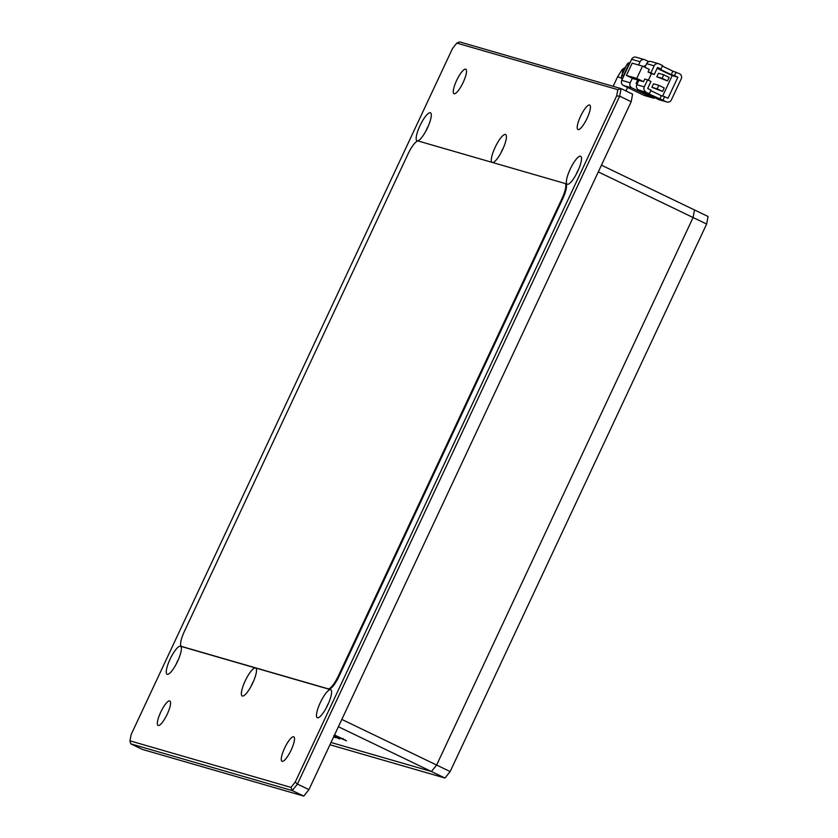 <?xml version="1.0" encoding="UTF-8"?>
<svg xmlns="http://www.w3.org/2000/svg" width="838" height="838" viewBox="0 0 838 838"><rect width="100%" height="100%" fill="white"/><g stroke="black" fill="none" stroke-linecap="round" stroke-linejoin="round"><path stroke-width="1.26" d="M450.153 771.557L436.619 765.042L693.089 217.524L694.503 209.961L708.047 216.476L706.633 224.039L450.153 771.557L444.988 778.041L329.952 744.762M338.395 726.745L431.444 771.515L436.619 765.042L431.444 771.515L331.02 742.478L431.444 771.515L444.988 778.041M601.454 165.18L694.503 209.961L693.089 217.524L706.633 224.039M629.893 62.609A3.876 3.75 106.1 0 0 626.73 64.84L621.796 75.368A3.876 3.75 106.1 0 0 622.205 79.411M630.281 62.169A7.762 7.511 106.1 0 0 628.804 64.317L623.535 75.556A7.762 7.511 106.1 0 0 622.833 78.07M648.801 61.645L645.103 59.865A3.876 3.75 106.1 0 0 644.537 59.645L636.084 57.204A3.876 3.75 106.1 0 0 631.622 59.299L621.765 80.354A3.876 3.75 106.1 0 0 623.503 85.497L643.814 95.27A3.876 3.75 106.1 0 0 644.38 95.49L652.833 97.931A3.876 3.75 106.1 0 0 655.138 97.837M644.537 59.645A3.876 3.75 106.1 0 0 640.075 61.74L638.556 64.987M632.334 78.269L630.207 82.805A3.876 3.75 106.1 0 0 631.957 87.938L652.268 97.711A3.876 3.75 106.1 0 0 652.833 97.931M637.121 83.978L636.115 83.486L637.749 79.998M643.93 66.81L644.328 65.94L645.428 66.254M637.205 83.81L636.115 83.486M644.935 67.291L646.643 63.646L654.164 65.814A3.876 3.75 -73.9 0 1 659.192 63.939L662.575 65.563L660.931 69.072L657.694 68.14L671.238 74.655L672.883 71.146L662.334 66.076M658.626 63.719L651.116 61.551A3.876 3.75 106.1 0 0 646.643 63.646M666.346 101.786L658.836 99.617A3.876 3.75 106.1 0 0 659.401 99.837L666.912 102.006A3.876 3.75 -73.9 0 1 666.346 101.786L646.182 92.704L649.419 93.647L651.063 90.137L647.68 88.503L650.969 81.485L647.585 79.851L644.296 86.88L636.786 84.701A3.876 3.75 106.1 0 0 638.525 89.844L649.419 93.647M658.836 99.617L638.525 89.844M636.786 84.701L638.839 80.312L643.532 81.674L636.765 78.416L626.436 75.43L633.203 78.688L638.839 80.312M666.912 102.006A3.876 3.75 -73.9 0 0 671.374 99.911L681.242 78.845A3.876 3.75 -73.9 0 0 679.503 73.713L672.883 71.146M654.164 65.814L650.875 72.833L648.057 72.026L649.282 69.386L642.516 66.129L632.187 63.143L626.436 75.43M650.833 90.64L661.371 95.71L659.726 99.219M646.035 92.012A3.876 3.75 -73.9 0 1 644.296 86.88M661.371 95.71L664.607 96.653L662.963 100.162M664.607 96.653L667.991 98.276L677.858 77.222L674.475 75.588L676.119 72.078M650.875 72.833L654.258 74.467L657.547 67.449L660.931 69.072M674.475 75.588L671.238 74.655M642.516 66.129L636.765 78.416M643.532 81.674L644.768 79.044L647.585 79.851M662.628 96.077L672.223 75.588L677.858 77.222M672.223 75.588L657.128 68.328M648.057 72.026L651.44 73.65L648.361 80.228M654.258 74.467L651.44 73.65M656.835 76.792L658.479 73.283L663.738 74.802L662.093 78.311L656.835 76.792L667.509 80.919L669.153 77.41L663.738 74.802M651.901 87.32L653.546 83.81L658.804 85.329L657.16 88.838L651.901 87.32L662.575 91.447L664.22 87.938L658.804 85.329M662.093 78.311L667.509 80.919M657.16 88.838L662.575 91.447M251.18 686.102A9.312 2.315 115.7 0 1 253.547 681.179M176.064 664.377A9.312 2.315 115.7 0 1 178.431 659.454M326.296 707.827A9.312 2.315 115.7 0 1 328.664 702.904M501.082 152.621A9.312 2.315 115.7 0 1 503.449 147.698M425.966 130.896A9.312 2.315 115.7 0 1 428.333 125.972M576.198 174.346A9.312 2.315 115.7 0 1 578.566 169.423M158.204 725.499A13.576 3.373 115.7 0 1 158.068 725.446A13.576 3.373 115.7 0 1 160.791 712.007A13.576 3.373 115.7 0 1 169.705 700.924A13.576 3.373 115.7 0 1 169.842 700.977A13.576 3.373 115.7 0 1 167.118 714.416A13.576 3.373 115.7 0 1 158.204 725.499M282.134 761.344A13.576 3.373 115.7 0 1 282.008 761.292A13.576 3.373 115.7 0 1 284.731 747.852A13.576 3.373 115.7 0 1 293.646 736.77A13.576 3.373 115.7 0 1 293.782 736.822A13.576 3.373 115.7 0 1 291.058 750.261A13.576 3.373 115.7 0 1 282.134 761.344M454.133 93.73A13.576 3.373 115.7 0 1 454.007 93.688A13.576 3.373 115.7 0 1 456.731 80.249A13.576 3.373 115.7 0 1 465.645 69.166A13.576 3.373 115.7 0 1 465.781 69.219A13.576 3.373 115.7 0 1 463.058 82.658A13.576 3.373 115.7 0 1 454.133 93.73M578.073 129.576A13.576 3.373 115.7 0 1 577.948 129.534A13.576 3.373 115.7 0 1 580.661 116.084A13.576 3.373 115.7 0 1 589.585 105.012A13.576 3.373 115.7 0 1 589.711 105.064A13.576 3.373 115.7 0 1 586.998 118.504A13.576 3.373 115.7 0 1 578.073 129.576M242.36 696.032A15.513 3.855 115.7 0 1 245.188 680.906A15.513 3.855 115.7 0 1 255.517 667.959A15.513 3.855 115.7 0 1 256.334 668.913A15.513 3.855 115.7 0 1 252.416 683.672A15.513 3.855 115.7 0 1 243.334 695.938A15.513 3.855 115.7 0 1 242.36 696.032M167.254 674.307A15.513 3.855 115.7 0 1 170.072 659.181A15.513 3.855 115.7 0 1 180.4 646.234A15.513 3.855 115.7 0 1 181.218 647.187A15.513 3.855 115.7 0 1 177.3 661.947A15.513 3.855 115.7 0 1 168.218 674.213A15.513 3.855 115.7 0 1 167.254 674.307M317.476 717.757A15.513 3.855 115.7 0 1 320.294 702.632A15.513 3.855 115.7 0 1 330.633 689.684A15.513 3.855 115.7 0 1 331.45 690.638A15.513 3.855 115.7 0 1 327.532 705.397A15.513 3.855 115.7 0 1 318.44 717.663A15.513 3.855 115.7 0 1 317.476 717.757M491.843 162.3A15.513 3.855 115.7 0 1 495.52 146.535A15.513 3.855 115.7 0 1 505.419 134.468A15.513 3.855 115.7 0 1 506.236 135.431A15.513 3.855 115.7 0 1 502.318 150.18A15.513 3.855 115.7 0 1 493.236 162.457A15.513 3.855 115.7 0 1 492.796 162.572M417.156 140.826A15.513 3.855 115.7 0 1 419.974 125.7A15.513 3.855 115.7 0 1 430.303 112.742A15.513 3.855 115.7 0 1 431.12 113.706A15.513 3.855 115.7 0 1 427.202 128.455A15.513 3.855 115.7 0 1 418.12 140.732A15.513 3.855 115.7 0 1 417.156 140.826M567.378 184.276A15.513 3.855 115.7 0 1 570.196 169.15A15.513 3.855 115.7 0 1 580.535 156.193A15.513 3.855 115.7 0 1 581.352 157.156A15.513 3.855 115.7 0 1 577.434 171.905A15.513 3.855 115.7 0 1 568.353 184.182A15.513 3.855 115.7 0 1 567.378 184.276M631.182 101.712L632.596 94.149L621.084 88.608L459.591 41.9L456.804 43.094L617.826 89.666L621.084 88.608L619.67 96.171L631.182 101.712L308.939 789.626L297.427 784.085L619.67 96.171L616.663 95.899L295.238 782.074L297.427 784.085L292.263 790.559L303.775 796.1L308.939 789.626M295.238 782.074L290.985 787.406L129.953 740.834L130.77 743.851L142.282 749.392L303.775 796.1M130.77 743.851L292.263 790.559L290.985 787.406M617.826 89.666L616.663 95.899M129.953 740.834L131.116 734.601L452.541 48.436L456.804 43.094M181.993 646.632A15.513 3.855 -64.3 0 0 182.129 646.716A15.513 3.855 -64.3 0 0 182.286 646.779L328.758 689.14A15.513 3.855 -64.3 0 0 339.086 676.182L562.686 198.857A15.513 3.855 -64.3 0 0 565.65 183.784A15.513 3.855 -64.3 0 0 565.503 183.732M184.423 631.328A15.513 3.855 -64.3 0 0 181.448 646.391A15.513 3.855 -64.3 0 0 181.605 646.454L328.077 688.815A15.513 3.855 -64.3 0 0 338.405 675.857L562.005 198.533A15.513 3.855 -64.3 0 0 564.98 183.459A15.513 3.855 -64.3 0 0 564.822 183.407L418.351 141.046A15.513 3.855 -64.3 0 0 408.022 153.993L184.423 631.328M333.597 736.969L335.588 737.67L333.702 736.759M333.838 735.617L336.939 737.534L333.912 736.319M337.609 736.895L336.939 737.534M333.807 736.529L339.819 738.98L334.163 735.774M334.372 735.335L346.45 740.813M345.916 740.404L334.519 734.999M343.161 738.508L342.491 739.158M436.619 765.042L693.089 217.524L598.301 171.905L341.82 719.423L436.619 765.042M621.597 78.248L617.658 76.687L613.144 86.314M622.425 74.006A6.788 6.568 -73.9 0 1 625.536 67.365M626.73 64.84L628.343 65.301M623.409 75.829L621.796 75.368M631.622 59.299L640.075 61.74M630.207 82.805L621.765 80.354M623.503 85.497L631.957 87.938M652.268 97.711L643.814 95.27M181.605 646.454L182.286 646.779M328.077 688.815L328.758 689.14M338.405 675.857L339.086 676.182M562.005 198.533L562.686 198.857M627.599 87.466L625.965 90.954M625.745 66.925L622.152 69.606L617.658 76.687M181.448 646.391L182.129 646.716M564.98 183.459L565.65 183.784"/></g></svg>
